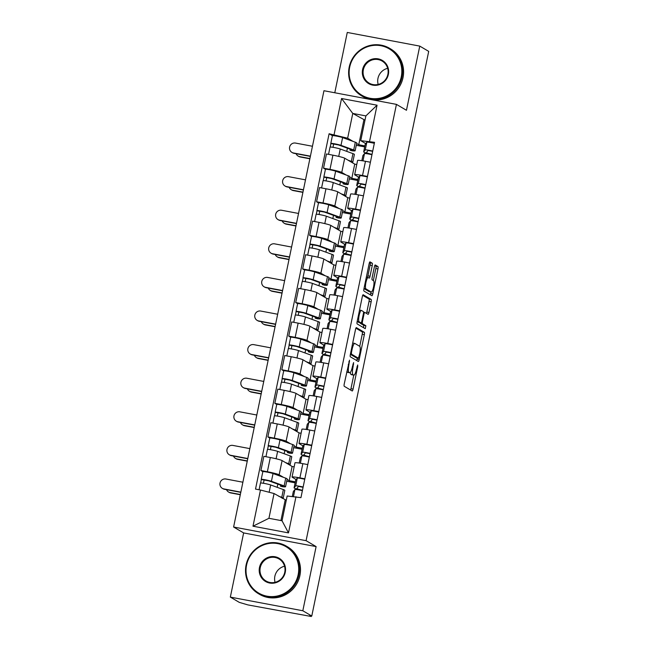 <?xml version="1.0" encoding="UTF-8"?>
<svg xmlns="http://www.w3.org/2000/svg" width="649" height="649" viewBox="0 0 649 649"><rect width="100%" height="100%" fill="white"/><g stroke="black" fill="none" stroke-linecap="round" stroke-linejoin="round"><path stroke-width="0.97" d="M349.511 360.154L344.238 383.908A2.166 0.487 100.7 0 0 344.246 386.285L352.188 390.966A2.166 0.487 100.7 0 0 352.229 390.974A2.166 0.487 100.7 0 0 353.072 389.108L357.721 366.653L357.688 364.981L356.504 369.192A6.928 1.549 100.7 0 1 353.802 375.171A6.928 1.549 100.7 0 1 353.689 375.122L353.024 374.733A6.928 1.549 100.7 0 1 353.015 367.139L353.616 362.572L352.399 366.774A6.928 1.549 100.7 0 1 349.697 372.753A6.928 1.549 100.7 0 1 349.584 372.704L348.919 372.315A6.928 1.549 100.7 0 1 348.911 364.722L349.511 360.154M372.242 265.571A2.166 0.487 100.7 0 0 372.234 263.202L370.003 261.888A2.166 0.487 100.7 0 0 369.971 261.872A2.166 0.487 100.7 0 0 369.127 263.737L363.959 288.683A2.166 0.487 100.7 0 0 363.967 291.06L371.909 295.733A2.166 0.487 100.7 0 0 371.95 295.749A2.166 0.487 100.7 0 0 372.786 293.883L377.953 268.937A2.166 0.487 100.7 0 0 377.953 266.561L375.26 264.979A2.166 0.487 100.7 0 0 375.219 264.962A2.166 0.487 100.7 0 0 374.384 266.836L372.169 277.504A2.166 0.487 100.7 0 0 372.169 279.881L373.508 280.668A5.792 1.29 100.7 0 1 373.564 286.793A5.792 1.29 100.7 0 1 371.26 292.018A5.792 1.29 100.7 0 1 371.163 291.977L365.939 288.894A5.792 1.29 100.7 0 1 365.882 282.777A5.792 1.29 100.7 0 1 368.178 277.553A5.792 1.29 100.7 0 1 368.275 277.585L369.151 278.105A2.166 0.487 100.7 0 0 369.184 278.113A2.166 0.487 100.7 0 0 370.027 276.247L372.242 265.571L370.125 265.173A2.166 0.487 100.7 0 0 370.125 262.804L369.516 262.439M316.112 546.588L243.635 532.926L230.338 597.104L302.823 610.758L316.112 546.588L306.085 540.682L396.434 104.375L406.461 110.281L419.757 46.103L428.705 51.376L311.771 616.031L309.654 615.633L311.049 616.453L311.163 615.917M302.823 610.758L311.771 616.031M356.39 327.623A2.166 0.487 100.7 0 0 356.358 327.615A2.166 0.487 100.7 0 0 355.514 329.481L350.346 354.427A2.166 0.487 100.7 0 0 350.355 356.796L358.297 361.477A2.166 0.487 100.7 0 0 358.329 361.493A2.166 0.487 100.7 0 0 359.173 359.619L364.34 334.681A2.166 0.487 100.7 0 0 364.34 332.304L356.317 327.615M357.153 321.555L362.32 296.609A2.166 0.487 100.7 0 1 363.164 294.743A2.166 0.487 100.7 0 1 363.197 294.76L371.147 299.432A2.166 0.487 100.7 0 1 371.147 301.809L368.94 312.485A2.166 0.487 100.7 0 1 368.097 314.351A2.166 0.487 100.7 0 1 368.056 314.335L364.835 312.437A2.166 0.487 100.7 0 0 364.803 312.429A2.166 0.487 100.7 0 0 363.959 314.294L362.491 321.377A2.166 0.487 100.7 0 0 362.491 323.746L365.849 325.725L365.265 328.694L357.161 323.924A2.166 0.487 100.7 0 1 357.153 321.555M230.338 597.104L239.286 602.369L247.918 604.917L311.049 616.453M243.635 532.926L233.608 527.02L323.956 90.722L396.434 104.375M419.757 46.103L347.272 32.45L334.787 92.758M296.131 479.538L292.253 477.258A10.149 0.795 11.7 0 1 292.042 477.031A10.149 0.795 11.7 0 1 299.903 477.875L304.843 478.8M287.077 479.457L289.178 480.69L295.327 481.85M294.143 466.858L292.123 466.477L282.096 460.579A10.149 0.795 -168.3 0 0 270.308 457.529L267.364 471.742A10.149 0.795 11.7 0 1 279.151 474.792L283.499 477.348M267.364 471.742L260.922 470.525L262.829 471.653M295.125 482.84L286.704 481.25M307.788 464.587L302.848 463.662A10.149 0.795 -168.3 0 0 294.979 462.818L292.042 477.031M270.308 457.529L263.859 456.312L260.922 470.525M303.083 445.944L299.213 443.665A10.149 0.795 11.7 0 1 298.994 443.437A10.149 0.795 11.7 0 1 306.863 444.273L311.804 445.206M294.029 445.855L296.139 447.096L302.288 448.256M269.789 438.059L267.875 436.931L274.324 438.148A10.149 0.795 11.7 0 1 286.112 441.198L290.452 443.754M302.085 449.246L293.656 447.656M314.749 430.993L309.808 430.06A10.149 0.795 -168.3 0 0 301.939 429.224L298.994 443.437M301.104 433.264L299.084 432.883L289.056 426.977A10.149 0.795 -168.3 0 0 277.269 423.935L270.82 422.718L267.875 436.931M310.044 412.35L306.166 410.071A10.149 0.795 11.7 0 1 305.955 409.844A10.149 0.795 11.7 0 1 313.824 410.679L318.764 411.612M300.99 412.261L303.091 413.502L309.248 414.662M294.565 417.956L294.354 418.978L296.52 419.57A13.24 1.038 -168.3 0 0 299.481 419.522L301.087 411.766A13.24 1.038 -168.3 0 0 299.651 410.971L286.947 406.347A5.516 0.43 -168.3 0 0 280.92 404.879A5.516 0.43 -168.3 0 0 276.75 404.449L274.835 403.337L281.277 404.546A10.149 0.795 11.7 0 1 293.064 407.596L297.412 410.16M309.038 415.652L300.617 414.062M321.701 397.399L316.761 396.466A10.149 0.795 -168.3 0 0 308.9 395.63L305.955 409.844M308.056 399.67L306.036 399.289L296.009 393.383A10.149 0.795 -168.3 0 0 284.221 390.333L277.78 389.124L274.835 403.337M316.996 378.756L313.126 376.477A10.149 0.795 11.7 0 1 312.907 376.25A10.149 0.795 11.7 0 1 320.776 377.085L325.717 378.018M307.942 378.667L310.052 379.908L316.201 381.068M301.517 384.362L301.306 385.384L303.472 385.968A13.24 1.038 -168.3 0 0 306.442 385.928L308.048 378.172A13.24 1.038 -168.3 0 0 306.612 377.377L293.908 372.753A5.516 0.43 -168.3 0 0 287.872 371.285A5.516 0.43 -168.3 0 0 283.702 370.847L281.788 369.743L288.237 370.952A10.149 0.795 11.7 0 1 300.025 374.002L304.365 376.558M315.998 382.058L307.569 380.468M328.662 363.805L323.721 362.872A10.149 0.795 -168.3 0 0 315.852 362.037L312.907 376.25M315.016 366.077L312.996 365.695L302.969 359.789A10.149 0.795 -168.3 0 0 291.182 356.739L284.733 355.53L281.788 369.743M323.956 345.154L320.087 342.875A10.149 0.795 11.7 0 1 319.868 342.656A10.149 0.795 11.7 0 1 327.737 343.491L332.677 344.424M314.903 345.073L317.012 346.315L323.161 347.475M290.663 337.269L288.748 336.15L295.19 337.358A10.149 0.795 11.7 0 1 306.985 340.409L311.325 342.964M322.959 348.456L314.53 346.874M335.622 330.211L330.682 329.278A10.149 0.795 -168.3 0 0 322.813 328.443L319.868 342.656M321.977 332.483L319.949 332.101L309.922 326.196A10.149 0.795 -168.3 0 0 298.134 323.145L291.693 321.936L288.748 336.15M330.909 311.561L327.039 309.281A10.149 0.795 11.7 0 1 326.82 309.054A10.149 0.795 11.7 0 1 334.689 309.898L339.63 310.83M321.863 311.479L323.965 312.721L330.114 313.881M297.615 303.675L295.709 302.548L302.15 303.764A10.149 0.795 11.7 0 1 313.938 306.815L318.286 309.37M329.911 314.862L321.49 313.28M342.575 296.617L337.634 295.684A10.149 0.795 -168.3 0 0 329.765 294.841L326.82 309.054M328.929 298.889L326.909 298.508L316.882 292.602A10.149 0.795 -168.3 0 0 305.095 289.551L298.645 288.334L295.709 302.548M337.869 277.967L334 275.687A10.149 0.795 11.7 0 1 333.781 275.46A10.149 0.795 11.7 0 1 341.65 276.304L346.59 277.237M328.816 277.886L330.925 279.127L337.074 280.279M322.391 283.581L322.18 284.595L324.346 285.187A13.24 1.038 -168.3 0 0 327.315 285.146L328.921 277.391A13.24 1.038 -168.3 0 0 327.477 276.596L314.781 271.972A5.516 0.43 -168.3 0 0 308.746 270.503A5.516 0.43 -168.3 0 0 304.576 270.065L302.661 268.954L309.111 270.171A10.149 0.795 11.7 0 1 320.898 273.221L325.238 275.776M336.872 281.268L328.443 279.687M349.535 263.023L344.595 262.091A10.149 0.795 -168.3 0 0 336.726 261.247L333.781 275.46M335.89 265.295L333.87 264.914L323.843 259.008A10.149 0.795 -168.3 0 0 312.047 255.957L305.606 254.741L302.661 268.954M344.83 244.373L340.952 242.093A10.149 0.795 11.7 0 1 340.741 241.866A10.149 0.795 11.7 0 1 348.61 242.71L353.543 243.635M335.776 244.292L337.878 245.525L344.035 246.685M329.351 249.979L329.14 251.001L331.306 251.593A13.24 1.038 -168.3 0 0 334.267 251.544L335.874 243.797A13.24 1.038 -168.3 0 0 334.438 242.994L321.734 238.378A5.516 0.43 -168.3 0 0 315.706 236.909A5.516 0.43 -168.3 0 0 311.536 236.471L309.622 235.36L316.063 236.577A10.149 0.795 11.7 0 1 327.85 239.627L332.199 242.182M343.824 247.675L335.403 246.085M356.488 229.422L351.547 228.497A10.149 0.795 -168.3 0 0 343.678 227.653L340.741 241.866M342.842 231.693L340.822 231.312L330.795 225.414A10.149 0.795 -168.3 0 0 319.008 222.364L312.567 221.147L309.622 235.36M351.782 210.779L347.913 208.499A10.149 0.795 11.7 0 1 347.694 208.272A10.149 0.795 11.7 0 1 355.563 209.116L360.503 210.041M342.729 210.69L344.838 211.931L350.987 213.091M336.304 216.385L336.093 217.407L338.259 217.999A13.24 1.038 -168.3 0 0 341.228 217.95L342.834 210.203A13.24 1.038 -168.3 0 0 341.398 209.4L328.694 204.784A5.516 0.43 -168.3 0 0 322.658 203.315A5.516 0.43 -168.3 0 0 318.489 202.877L316.574 201.766L323.024 202.983A10.149 0.795 11.7 0 1 334.811 206.033L339.151 208.589M350.784 214.081L342.356 212.491M363.448 195.828L358.508 194.903A10.149 0.795 -168.3 0 0 350.638 194.059L347.694 208.272M349.803 198.099L347.783 197.718L337.756 191.82A10.149 0.795 -168.3 0 0 325.968 188.77L319.519 187.553L316.574 201.766M358.743 177.185L354.865 174.905A10.149 0.795 11.7 0 1 354.654 174.678A10.149 0.795 11.7 0 1 362.523 175.514L367.464 176.447M349.689 177.096L351.799 178.337L357.948 179.497M325.449 169.3L323.535 168.172L329.976 169.389A10.149 0.795 11.7 0 1 341.772 172.431L346.112 174.995M357.745 180.487L349.316 178.897M370.401 162.234L365.468 161.301A10.149 0.795 -168.3 0 0 357.599 160.465L354.654 174.678M356.755 164.505L354.735 164.124L344.708 158.218A10.149 0.795 -168.3 0 0 332.921 155.176L326.479 153.959L323.535 168.172M354.735 164.124L351.799 178.337M347.783 197.718L344.838 211.931M340.822 231.312L337.878 245.525M333.87 264.914L330.925 279.127M326.909 298.508L323.965 312.721M319.949 332.101L317.012 346.315M312.996 365.695L310.052 379.908M306.036 399.289L303.091 413.502M299.084 432.883L296.139 447.096M292.123 466.477L289.178 480.69M286.274 500.282L274.056 493.532L268.929 518.3L282.031 520.766L287.158 496.006L300.941 497.645L374.53 142.318L360.747 140.671L365.874 115.911L352.772 113.437L347.645 138.205L353.064 141.401M285.171 500.079L280.928 520.563M295.976 496.712L288.489 532.894L252.988 526.201L260.476 490.019L274.056 493.532M347.645 138.205L329.1 133.759L255.511 489.086L260.476 490.019M334.065 134.692L341.552 98.51L377.053 105.203L369.565 141.377M306.085 540.682L233.608 527.02M364.989 120.187L352.772 113.437L341.552 98.51M365.695 143.591L360.747 140.671M356.642 143.502L358.751 144.743L364.9 145.903M363.878 119.976L358.751 144.743M350.225 149.197L350.014 150.219L352.18 150.811A13.24 1.038 -168.3 0 0 355.141 150.763L356.747 143.007A13.24 1.038 -168.3 0 0 355.311 142.212L342.607 137.588A5.516 0.43 -168.3 0 0 336.58 136.12A5.516 0.43 -168.3 0 0 332.41 135.69L329.1 133.759M277.18 487.326L277.845 484.13M364.697 146.893L356.277 145.303M284.14 453.724L284.797 450.528M291.093 420.13L291.758 416.934M298.053 386.536L298.71 383.34M305.006 352.942L305.671 349.746M311.966 319.349L312.631 316.152M318.927 285.755L319.584 282.558M325.879 252.161L326.544 248.965M332.84 218.559L333.497 215.363M339.792 184.965L340.457 181.769M346.753 151.371L347.418 148.175M288.489 532.894L282.031 520.766M252.988 526.201L268.929 518.3M365.874 115.911L377.053 105.203M346.736 371.869A6.928 1.549 100.7 0 0 346.809 371.918L348.919 372.315M347.71 372.356A6.928 1.549 100.7 0 1 347.588 372.356A6.928 1.549 100.7 0 1 347.466 372.307L346.809 371.918M350.338 372.396A6.928 1.549 100.7 0 0 350.914 374.335L353.024 374.733M351.815 374.773A6.928 1.549 100.7 0 1 351.693 374.773A6.928 1.549 100.7 0 1 351.571 374.724L350.914 374.335M350.574 390.008A2.166 0.487 100.7 0 0 350.955 388.71L353.762 375.163M359.733 346.323L362.231 334.284A2.166 0.487 100.7 0 0 362.223 331.907L355.895 328.183M356.674 360.519A2.166 0.487 100.7 0 0 357.064 359.222L357.307 358.029M351.45 352.464L351.45 354.127L358.451 358.24L359.676 353.867A6.928 1.549 100.7 0 0 359.66 346.274L354.898 343.467A6.928 1.549 100.7 0 0 354.776 343.418A6.928 1.549 100.7 0 0 352.083 349.397L351.45 352.464L350.776 352.334M356.366 357.842L350.371 354.33M352.78 343.07A6.928 1.549 100.7 0 0 352.707 343.029L354.776 343.418M362.702 295.311L369.03 299.035L371.147 299.432M366.442 313.386A2.166 0.487 100.7 0 0 366.823 312.088L369.038 301.412A2.166 0.487 100.7 0 0 369.03 299.035M360.203 322.723A2.166 0.487 100.7 0 0 360.382 323.348L363.732 325.327L365.849 325.725M363.545 327.688L363.732 325.327M361.493 310.473A5.792 1.29 100.7 0 0 361.396 310.433A5.792 1.29 100.7 0 0 359.092 315.657A5.792 1.29 100.7 0 0 359.148 321.782L360.99 322.861A2.166 0.487 100.7 0 0 361.031 322.877A2.166 0.487 100.7 0 0 361.874 321.012L363.343 313.929A2.166 0.487 100.7 0 0 363.335 311.552L361.493 310.473M358.954 322.48A2.166 0.487 100.7 0 1 358.913 322.48A2.166 0.487 100.7 0 0 358.913 322.48L357.177 321.466M367.407 277.407A2.166 0.487 100.7 0 0 367.918 275.849L370.125 265.173M369.257 291.62A5.792 1.29 100.7 0 1 369.151 291.62A5.792 1.29 100.7 0 1 369.054 291.579L363.984 288.594M373.345 280.571L375.844 268.54A2.166 0.487 100.7 0 0 375.836 266.163L374.765 265.538M370.295 294.784A2.166 0.487 100.7 0 0 370.676 293.486L370.993 291.961M240.787 492.348L224.473 489.273A5.07 4.932 120.5 0 1 222.923 488.689L222.339 488.348A5.07 4.932 -59.5 0 0 223.889 488.924L240.836 492.12M242.88 482.215L225.941 479.019A5.07 4.932 -59.5 0 0 222.339 488.348M280.652 485.144L280.441 486.166A10.368 0.811 -168.3 0 0 282.761 486.133A10.368 0.811 -168.3 0 0 281.634 485.509L268.937 480.885L261.344 479.514A5.516 0.43 -168.3 0 1 261.231 479.392L262.837 471.636A5.516 0.43 -168.3 0 1 267.007 472.074A5.516 0.43 -168.3 0 1 273.034 473.543L285.738 478.159A13.24 1.038 -168.3 0 1 287.174 478.962L285.568 486.709A13.24 1.038 -168.3 0 0 284.132 485.914L271.428 481.29A5.516 0.43 -168.3 0 0 265.4 479.822A5.516 0.43 -168.3 0 0 261.231 479.392M280.441 486.166L282.607 486.758A13.24 1.038 -168.3 0 0 285.568 486.709M263.421 483.27L264.111 479.936M282.169 498.31A13.24 1.038 -168.3 0 0 283.207 498.124L284.814 490.376A13.24 1.038 -168.3 0 0 283.37 489.573L270.674 484.957A5.516 0.43 -168.3 0 0 264.638 483.489A5.516 0.43 -168.3 0 0 260.468 483.051L259.081 489.76M283.207 498.124A13.24 1.038 -168.3 0 0 281.771 497.329L278.453 496.12M260.63 482.986L261.344 479.514M240.292 494.733L230.679 492.924A5.07 4.932 120.5 0 1 229.129 492.34L228.545 491.999A5.07 4.932 -59.5 0 0 230.095 492.583L240.341 494.514M226.525 489.654A5.07 4.932 -59.5 0 0 228.545 491.999M293.34 491.536A13.24 1.038 11.7 0 1 293.332 491.496A13.24 1.038 11.7 0 1 293.356 491.455L294.922 489.524A5.516 0.43 11.7 0 1 302.385 490.676M295.701 480.122A13.24 1.038 11.7 0 1 295.701 480.082L294.094 487.837A13.24 1.038 11.7 0 0 301.282 490.279L302.458 490.328A10.368 0.811 11.7 0 1 296.901 488.413A10.368 0.811 11.7 0 1 296.918 488.389L298.483 486.45L303.091 487.277M294.094 487.837A13.24 1.038 11.7 0 1 294.111 487.797L295.684 485.866A5.516 0.43 11.7 0 1 303.148 487.018M295.701 480.082A13.24 1.038 11.7 0 1 295.717 480.041L297.283 478.11A5.516 0.43 11.7 0 1 304.754 479.262M247.74 458.746L231.433 455.679A5.07 4.932 120.5 0 1 229.884 455.095L229.3 454.754A5.07 4.932 -59.5 0 0 230.849 455.33L247.788 458.527M249.841 448.621L232.902 445.425A5.07 4.932 -59.5 0 0 229.3 454.754M287.604 451.55L287.393 452.572A10.368 0.811 -168.3 0 0 289.722 452.531A10.368 0.811 -168.3 0 0 288.594 451.907L275.89 447.291L268.305 445.92A5.516 0.43 -168.3 0 1 268.183 445.79L269.789 438.043A5.516 0.43 -168.3 0 1 273.959 438.481A5.516 0.43 -168.3 0 1 279.995 439.949L292.691 444.565A13.24 1.038 -168.3 0 1 294.135 445.368L292.529 453.116A13.24 1.038 -168.3 0 0 291.085 452.321L278.389 447.696A5.516 0.43 -168.3 0 0 272.353 446.228A5.516 0.43 -168.3 0 0 268.183 445.79M287.393 452.572L289.559 453.164A13.24 1.038 -168.3 0 0 292.529 453.116M270.382 449.676L271.071 446.342M289.121 464.716A13.24 1.038 -168.3 0 0 290.168 464.53L291.766 456.774A13.24 1.038 -168.3 0 0 290.33 455.979L277.626 451.355A5.516 0.43 -168.3 0 0 271.598 449.887A5.516 0.43 -168.3 0 0 267.429 449.457L265.928 456.701M290.168 464.53A13.24 1.038 -168.3 0 0 288.724 463.735L285.406 462.526M267.583 449.392L268.305 445.92M254.7 425.152L238.394 422.077A5.07 4.932 120.5 0 1 236.844 421.501L236.26 421.152A5.07 4.932 -59.5 0 0 237.802 421.736L254.749 424.925M256.801 415.019L239.854 411.831A5.07 4.932 -59.5 0 0 236.26 421.152M294.354 418.978A10.368 0.811 -168.3 0 0 296.674 418.938A10.368 0.811 -168.3 0 0 295.546 418.313L282.85 413.697L275.257 412.318A5.516 0.43 -168.3 0 1 275.144 412.196L276.75 404.449M299.481 419.522A13.24 1.038 -168.3 0 0 298.045 418.727L285.341 414.103A5.516 0.43 -168.3 0 0 279.313 412.634A5.516 0.43 -168.3 0 0 275.144 412.196M277.334 416.082L278.023 412.748M296.082 431.123A13.24 1.038 -168.3 0 0 297.12 430.936L298.727 423.18A13.24 1.038 -168.3 0 0 297.291 422.385L284.587 417.761A5.516 0.43 -168.3 0 0 278.559 416.293A5.516 0.43 -168.3 0 0 274.389 415.863L272.888 423.107M297.12 430.936A13.24 1.038 -168.3 0 0 295.684 430.141L292.366 428.932M274.543 415.79L275.257 412.318M247.245 461.139L237.639 459.33A5.07 4.932 120.5 0 1 236.09 458.746L235.506 458.405A5.07 4.932 -59.5 0 0 237.055 458.989L247.293 460.912M233.486 456.06A5.07 4.932 -59.5 0 0 235.506 458.405M300.292 457.943A13.24 1.038 11.7 0 1 300.292 457.902A13.24 1.038 11.7 0 1 300.309 457.861L301.882 455.931A5.516 0.43 11.7 0 1 309.346 457.083M302.661 446.528A13.24 1.038 11.7 0 1 302.653 446.488A13.24 1.038 11.7 0 1 302.677 446.447L301.071 454.203A13.24 1.038 11.7 0 1 301.071 454.203A13.24 1.038 11.7 0 0 308.243 456.685L309.419 456.734A10.368 0.811 11.7 0 1 303.862 454.819A10.368 0.811 11.7 0 1 303.87 454.787L305.444 452.856L310.052 453.683M302.653 446.488L301.047 454.235L302.637 452.264A5.516 0.43 11.7 0 1 310.1 453.424M302.677 446.447L304.243 444.516A5.516 0.43 11.7 0 1 311.707 445.668M254.205 427.545L244.592 425.736A5.07 4.932 120.5 0 1 243.051 425.152L242.458 424.811A5.07 4.932 -59.5 0 0 244.008 425.387L254.254 427.318M240.438 422.467A5.07 4.932 -59.5 0 0 242.458 424.811M307.253 424.349A13.24 1.038 11.7 0 1 307.245 424.308A13.24 1.038 11.7 0 1 307.269 424.268L308.835 422.337A5.516 0.43 11.7 0 1 316.298 423.489M316.379 423.124A10.368 0.811 11.7 0 1 310.814 421.225A10.368 0.811 11.7 0 1 310.83 421.193L312.396 419.262L317.004 420.09M316.371 423.14L315.203 423.091A13.24 1.038 11.7 0 1 308.007 420.641A13.24 1.038 11.7 0 1 308.024 420.609L309.597 418.67A5.516 0.43 11.7 0 1 317.061 419.83M309.614 412.934A13.24 1.038 11.7 0 1 309.614 412.894A13.24 1.038 11.7 0 1 309.63 412.853L311.204 410.922A5.516 0.43 11.7 0 1 318.667 412.074M298.151 574.746A26.909 26.147 -59.5 0 0 277.813 543.619A26.909 26.147 -59.5 0 0 246.588 565.036A26.909 26.147 -59.5 0 0 266.926 596.163A26.909 26.147 -59.5 0 0 298.151 574.746M246.093 564.995A27.574 26.796 120.5 0 1 286.493 546.207A27.574 26.796 120.5 0 1 298.921 574.949A27.574 26.796 120.5 0 1 258.513 593.73A27.574 26.796 120.5 0 1 246.093 564.995M285.26 572.321A13.459 13.077 120.5 0 1 269.651 583.029A13.459 13.077 120.5 0 1 259.478 567.461A13.459 13.077 120.5 0 1 275.087 556.753A13.459 13.077 120.5 0 1 285.26 572.321M260.249 567.664A12.793 12.428 -59.5 0 0 266.009 580.993A12.793 12.428 -59.5 0 0 284.757 572.28A12.793 12.428 -59.5 0 0 278.997 558.943A12.793 12.428 -59.5 0 0 260.249 567.664M275.062 582.331A12.793 12.428 120.5 0 1 284.554 566.212M286.493 546.207L287.483 546.791A27.574 26.796 120.5 0 1 299.911 575.533A27.574 26.796 120.5 0 1 259.503 594.314L258.513 593.73M401.26 76.858A26.909 26.147 -59.5 0 0 380.922 45.722A26.909 26.147 -59.5 0 0 349.697 67.139A26.909 26.147 -59.5 0 0 370.035 98.267A26.909 26.147 -59.5 0 0 401.26 76.858M349.203 67.098A27.574 26.796 120.5 0 1 389.603 48.318A27.574 26.796 120.5 0 1 402.023 77.053A27.574 26.796 120.5 0 1 361.623 95.841A27.574 26.796 120.5 0 1 349.203 67.098M388.37 74.424A13.459 13.077 120.5 0 1 372.761 85.133A13.459 13.077 120.5 0 1 362.588 69.565A13.459 13.077 120.5 0 1 378.197 58.856A13.459 13.077 120.5 0 1 388.37 74.424M363.359 69.767A12.793 12.428 -59.5 0 0 369.119 83.104A12.793 12.428 -59.5 0 0 387.867 74.384A12.793 12.428 -59.5 0 0 382.107 61.047A12.793 12.428 -59.5 0 0 363.359 69.767M378.172 84.443A12.793 12.428 120.5 0 1 387.664 68.315M389.603 48.318L390.593 48.894A27.574 26.796 120.5 0 1 403.013 77.637A27.574 26.796 120.5 0 1 362.613 96.417L361.623 95.841M261.661 391.558L245.346 388.483A5.07 4.932 120.5 0 1 243.797 387.907L243.213 387.558A5.07 4.932 -59.5 0 0 244.762 388.143L261.701 391.331M263.754 381.425L246.815 378.237A5.07 4.932 -59.5 0 0 243.213 387.558M301.306 385.384A10.368 0.811 -168.3 0 0 303.635 385.344A10.368 0.811 -168.3 0 0 302.507 384.719L289.803 380.103L282.218 378.724A5.516 0.43 -168.3 0 1 282.104 378.602L283.702 370.847M306.442 385.928A13.24 1.038 -168.3 0 0 305.006 385.133L292.301 380.509A5.516 0.43 -168.3 0 0 286.274 379.04A5.516 0.43 -168.3 0 0 282.104 378.602M284.294 382.488L284.984 379.154M303.042 397.521A13.24 1.038 -168.3 0 0 304.081 397.342L305.687 389.587A13.24 1.038 -168.3 0 0 304.243 388.792L291.547 384.167A5.516 0.43 -168.3 0 0 285.511 382.699A5.516 0.43 -168.3 0 0 281.341 382.261L279.841 389.514M304.081 397.342A13.24 1.038 -168.3 0 0 302.637 396.547L299.327 395.338M281.496 382.196L282.218 378.724M268.613 357.964L252.307 354.889A5.07 4.932 120.5 0 1 250.757 354.313L250.173 353.965A5.07 4.932 -59.5 0 0 251.723 354.549L268.662 357.737M270.714 347.832L253.775 344.643A5.07 4.932 -59.5 0 0 250.173 353.965M308.478 350.768L308.267 351.782A10.368 0.811 -168.3 0 0 310.587 351.75A10.368 0.811 -168.3 0 0 309.468 351.125L296.763 346.501L289.178 345.13A5.516 0.43 -168.3 0 1 289.056 345.008L290.663 337.253A5.516 0.43 -168.3 0 1 294.833 337.691A5.516 0.43 -168.3 0 1 300.868 339.159L313.564 343.783A13.24 1.038 -168.3 0 1 315.008 344.578L313.402 352.334A13.24 1.038 -168.3 0 0 311.958 351.531L299.262 346.915A5.516 0.43 -168.3 0 0 293.226 345.446A5.516 0.43 -168.3 0 0 289.056 345.008M308.267 351.782L310.433 352.375A13.24 1.038 -168.3 0 0 313.402 352.334M291.247 348.894L291.945 345.56M309.995 363.927A13.24 1.038 -168.3 0 0 311.033 363.748L312.64 355.993A13.24 1.038 -168.3 0 0 311.204 355.198L298.499 350.574A5.516 0.43 -168.3 0 0 292.472 349.105A5.516 0.43 -168.3 0 0 288.302 348.667L286.801 355.92M311.033 363.748A13.24 1.038 -168.3 0 0 309.597 362.945L306.279 361.744M288.456 348.602L289.178 345.13M275.574 324.37L259.259 321.296A5.07 4.932 120.5 0 1 257.71 320.711L257.126 320.371A5.07 4.932 -59.5 0 0 258.675 320.955L275.622 324.143M277.667 314.238L260.728 311.049A5.07 4.932 -59.5 0 0 257.126 320.371M315.438 317.174L315.227 318.188A10.368 0.811 -168.3 0 0 317.548 318.156A10.368 0.811 -168.3 0 0 316.42 317.531L303.716 312.907L296.131 311.536A5.516 0.43 -168.3 0 1 296.017 311.415L297.623 303.659A5.516 0.43 -168.3 0 1 301.793 304.097A5.516 0.43 -168.3 0 1 307.821 305.565L320.525 310.19A13.24 1.038 -168.3 0 1 321.961 310.985L320.355 318.74A13.24 1.038 -168.3 0 0 318.919 317.937L306.214 313.321A5.516 0.43 -168.3 0 0 300.187 311.853A5.516 0.43 -168.3 0 0 296.017 311.415M315.227 318.188L317.393 318.781A13.24 1.038 -168.3 0 0 320.355 318.74M298.207 315.3L298.897 311.966M316.955 330.333A13.24 1.038 -168.3 0 0 317.994 330.154L319.6 322.399A13.24 1.038 -168.3 0 0 318.156 321.604L305.46 316.98A5.516 0.43 -168.3 0 0 299.424 315.511A5.516 0.43 -168.3 0 0 295.254 315.073L293.754 322.318M317.994 330.154A13.24 1.038 -168.3 0 0 316.55 329.351L313.24 328.151M295.417 315.008L296.131 311.536M261.166 393.951L251.552 392.142A5.07 4.932 120.5 0 1 250.003 391.558L249.419 391.217A5.07 4.932 -59.5 0 0 250.968 391.793L261.206 393.724M247.399 388.873A5.07 4.932 -59.5 0 0 249.419 391.217M314.205 390.755A13.24 1.038 11.7 0 1 314.205 390.706A13.24 1.038 11.7 0 1 314.221 390.674L315.795 388.735A5.516 0.43 11.7 0 1 323.259 389.895M316.574 379.341A13.24 1.038 11.7 0 1 316.566 379.3L314.968 387.047A13.24 1.038 11.7 0 0 322.155 389.489L323.332 389.538A10.368 0.811 11.7 0 1 317.775 387.631A10.368 0.811 11.7 0 1 317.791 387.599L319.357 385.668L323.965 386.496M314.968 387.047A13.24 1.038 11.7 0 1 314.984 387.007L316.55 385.076A5.516 0.43 11.7 0 1 324.013 386.228M316.566 379.3A13.24 1.038 11.7 0 1 316.59 379.259L318.156 377.329A5.516 0.43 11.7 0 1 325.62 378.481M268.118 360.357L258.513 358.548A5.07 4.932 120.5 0 1 256.963 357.964L256.379 357.623A5.07 4.932 -59.5 0 0 257.929 358.199L268.167 360.13M254.359 355.279A5.07 4.932 -59.5 0 0 256.379 357.623M321.166 357.161A13.24 1.038 11.7 0 1 321.166 357.112A13.24 1.038 11.7 0 1 321.182 357.08L322.748 355.141A5.516 0.43 11.7 0 1 330.219 356.301M323.526 345.747A13.24 1.038 11.7 0 1 323.526 345.698L321.92 353.454A13.24 1.038 11.7 0 0 329.116 355.895L330.292 355.944A10.368 0.811 11.7 0 1 324.727 354.038A10.368 0.811 11.7 0 1 324.743 354.005L326.317 352.074L330.917 352.902M321.92 353.454A13.24 1.038 11.7 0 1 321.936 353.413L323.51 351.482A5.516 0.43 11.7 0 1 330.974 352.634M323.526 345.698A13.24 1.038 11.7 0 1 323.543 345.666L325.117 343.727A5.516 0.43 11.7 0 1 332.58 344.887M275.079 326.763L265.465 324.946A5.07 4.932 120.5 0 1 263.916 324.37L263.332 324.021A5.07 4.932 -59.5 0 0 264.881 324.605L275.119 326.536M261.312 321.685A5.07 4.932 -59.5 0 0 263.332 324.021M328.126 323.567A13.24 1.038 11.7 0 1 328.118 323.518A13.24 1.038 11.7 0 1 328.143 323.478L329.708 321.547A5.516 0.43 11.7 0 1 337.172 322.699M330.487 312.153A13.24 1.038 11.7 0 1 330.487 312.104L328.881 319.86A13.24 1.038 11.7 0 0 336.068 322.302L337.245 322.35A10.368 0.811 11.7 0 1 331.688 320.444A10.368 0.811 11.7 0 1 331.704 320.411L333.27 318.481L337.878 319.308M328.881 319.86A13.24 1.038 11.7 0 1 328.897 319.819L330.463 317.888A5.516 0.43 11.7 0 1 337.934 319.04M328.897 319.819L330.503 312.072A13.24 1.038 11.7 0 1 330.503 312.072L332.069 310.133A5.516 0.43 11.7 0 1 339.532 311.293M282.526 290.776L266.22 287.702A5.07 4.932 120.5 0 1 264.67 287.118L264.086 286.777A5.07 4.932 -59.5 0 0 265.636 287.353L282.575 290.549M284.627 280.644L267.688 277.447A5.07 4.932 -59.5 0 0 264.086 286.777M322.18 284.595A10.368 0.811 -168.3 0 0 324.508 284.562A10.368 0.811 -168.3 0 0 323.38 283.938L310.676 279.313L303.091 277.942A5.516 0.43 -168.3 0 1 302.969 277.821L304.576 270.065M327.315 285.146A13.24 1.038 -168.3 0 0 325.871 284.343L313.175 279.727A5.516 0.43 -168.3 0 0 307.139 278.259A5.516 0.43 -168.3 0 0 302.969 277.821M305.168 281.698L305.857 278.372M323.908 296.739A13.24 1.038 -168.3 0 0 324.946 296.552L326.552 288.805A13.24 1.038 -168.3 0 0 325.117 288.01L312.412 283.386A5.516 0.43 -168.3 0 0 306.385 281.917A5.516 0.43 -168.3 0 0 302.215 281.479L300.714 288.724M324.946 296.552A13.24 1.038 -168.3 0 0 323.51 295.757L320.192 294.549M302.369 281.415L303.091 277.942M282.031 293.161L272.426 291.352A5.07 4.932 120.5 0 1 270.876 290.776L270.292 290.428A5.07 4.932 -59.5 0 0 271.842 291.012L282.08 292.942M268.272 288.091A5.07 4.932 -59.5 0 0 270.292 290.428M335.079 289.965A13.24 1.038 11.7 0 1 335.079 289.925A13.24 1.038 11.7 0 1 335.095 289.884L336.669 287.953A5.516 0.43 11.7 0 1 344.132 289.105M344.205 288.74A10.368 0.811 11.7 0 1 338.64 286.842A10.368 0.811 11.7 0 1 338.656 286.817L340.23 284.879L344.83 285.706M344.205 288.756L343.029 288.708A13.24 1.038 11.7 0 1 335.833 286.266A13.24 1.038 11.7 0 1 335.858 286.225L337.423 284.294A5.516 0.43 11.7 0 1 344.887 285.446M337.439 278.551A13.24 1.038 11.7 0 1 337.439 278.51A13.24 1.038 11.7 0 1 337.464 278.47L339.029 276.539A5.516 0.43 11.7 0 1 346.493 277.691M289.486 257.182L273.172 254.108A5.07 4.932 120.5 0 1 271.631 253.524L271.047 253.183A5.07 4.932 -59.5 0 0 272.588 253.759L289.535 256.955M291.588 247.05L274.641 243.854A5.07 4.932 -59.5 0 0 271.047 253.183M329.14 251.001A10.368 0.811 -168.3 0 0 331.461 250.968A10.368 0.811 -168.3 0 0 330.333 250.344L317.637 245.72L310.044 244.349A5.516 0.43 -168.3 0 1 309.93 244.227L311.536 236.471M334.267 251.544A13.24 1.038 -168.3 0 0 332.832 250.749L320.127 246.125A5.516 0.43 -168.3 0 0 314.1 244.657A5.516 0.43 -168.3 0 0 309.93 244.227M312.12 248.105L312.81 244.77M330.868 263.145A13.24 1.038 -168.3 0 0 331.907 262.959L333.513 255.211A13.24 1.038 -168.3 0 0 332.077 254.408L319.373 249.792A5.516 0.43 -168.3 0 0 313.337 248.324A5.516 0.43 -168.3 0 0 309.167 247.886L307.667 255.13M331.907 262.959A13.24 1.038 -168.3 0 0 330.471 262.164L327.153 260.955M309.33 247.821L310.044 244.349M288.992 259.568L279.378 257.758A5.07 4.932 120.5 0 1 277.829 257.182L277.245 256.834A5.07 4.932 -59.5 0 0 278.794 257.418L289.04 259.349M275.225 254.489A5.07 4.932 -59.5 0 0 277.245 256.834M342.039 256.371A13.24 1.038 11.7 0 1 342.031 256.331A13.24 1.038 11.7 0 1 342.055 256.29L343.621 254.359A5.516 0.43 11.7 0 1 351.085 255.511M351.166 255.146A10.368 0.811 11.7 0 1 345.601 253.248A10.368 0.811 11.7 0 1 345.617 253.224L347.183 251.285L351.79 252.112M351.158 255.162L349.989 255.114A13.24 1.038 11.7 0 1 342.794 252.672A13.24 1.038 11.7 0 1 342.81 252.631L344.384 250.701A5.516 0.43 11.7 0 1 351.847 251.853M344.4 244.957A13.24 1.038 11.7 0 1 344.4 244.916A13.24 1.038 11.7 0 1 344.416 244.876L345.99 242.945A5.516 0.43 11.7 0 1 353.454 244.097M296.447 223.581L280.133 220.514A5.07 4.932 120.5 0 1 278.583 219.93L277.999 219.589A5.07 4.932 -59.5 0 0 279.549 220.165L296.488 223.361M298.54 213.456L281.601 210.26A5.07 4.932 -59.5 0 0 277.999 219.589M336.093 217.407A10.368 0.811 -168.3 0 0 338.421 217.374A10.368 0.811 -168.3 0 0 337.293 216.75L324.589 212.126L317.004 210.755A5.516 0.43 -168.3 0 1 316.89 210.625L318.489 202.877M341.228 217.95A13.24 1.038 -168.3 0 0 339.792 217.155L327.088 212.531A5.516 0.43 -168.3 0 0 321.052 211.063A5.516 0.43 -168.3 0 0 316.89 210.625M319.081 214.511L319.77 211.176M337.829 229.551A13.24 1.038 -168.3 0 0 338.867 229.365L340.474 221.617A13.24 1.038 -168.3 0 0 339.029 220.814L326.333 216.198A5.516 0.43 -168.3 0 0 320.298 214.73A5.516 0.43 -168.3 0 0 316.128 214.292L314.627 221.536M338.867 229.365A13.24 1.038 -168.3 0 0 337.423 228.57L334.113 227.361M316.282 214.227L317.004 210.755M295.944 225.974L286.339 224.165A5.07 4.932 120.5 0 1 284.789 223.581L284.205 223.24A5.07 4.932 -59.5 0 0 285.755 223.824L295.993 225.747M282.185 220.895A5.07 4.932 -59.5 0 0 284.205 223.24M348.992 222.777A13.24 1.038 11.7 0 1 348.992 222.737A13.24 1.038 11.7 0 1 349.008 222.696L350.582 220.765A5.516 0.43 11.7 0 1 358.045 221.917M351.36 211.363A13.24 1.038 11.7 0 1 351.352 211.323L349.746 219.078A13.24 1.038 11.7 0 0 356.942 221.52L358.118 221.569A10.368 0.811 11.7 0 1 352.561 219.654A10.368 0.811 11.7 0 1 352.569 219.622L354.143 217.691L358.751 218.518M349.746 219.078A13.24 1.038 11.7 0 1 349.77 219.037L351.336 217.099A5.516 0.43 11.7 0 1 358.8 218.259M351.352 211.323A13.24 1.038 11.7 0 1 351.377 211.282L352.942 209.351A5.516 0.43 11.7 0 1 360.406 210.503M303.399 189.987L287.093 186.92A5.07 4.932 120.5 0 1 285.544 186.336L284.96 185.987A5.07 4.932 -59.5 0 0 286.509 186.571L303.448 189.768M305.501 179.854L288.554 176.666A5.07 4.932 -59.5 0 0 284.96 185.987M343.264 182.791L343.053 183.813A10.368 0.811 -168.3 0 0 345.373 183.772A10.368 0.811 -168.3 0 0 344.246 183.148L331.55 178.532L323.965 177.153A5.516 0.43 -168.3 0 1 323.843 177.031L325.449 169.284A5.516 0.43 -168.3 0 1 329.619 169.722A5.516 0.43 -168.3 0 1 335.647 171.182L348.351 175.806A13.24 1.038 -168.3 0 1 349.787 176.601L348.188 184.357A13.24 1.038 -168.3 0 0 346.744 183.562L334.048 178.937A5.516 0.43 -168.3 0 0 328.013 177.469A5.516 0.43 -168.3 0 0 323.843 177.031M343.053 183.813L345.219 184.405A13.24 1.038 -168.3 0 0 348.188 184.357M326.033 180.917L326.731 177.583M344.781 195.957A13.24 1.038 -168.3 0 0 345.82 195.771L347.426 188.015A13.24 1.038 -168.3 0 0 345.99 187.22L333.286 182.596A5.516 0.43 -168.3 0 0 327.258 181.128A5.516 0.43 -168.3 0 0 323.088 180.698L321.588 187.942M345.82 195.771A13.24 1.038 -168.3 0 0 344.384 194.976L341.066 193.767M323.243 180.625L323.965 177.153M302.905 192.38L293.299 190.571A5.07 4.932 120.5 0 1 291.75 189.987L291.166 189.646A5.07 4.932 -59.5 0 0 292.707 190.222L302.953 192.153M289.146 187.301A5.07 4.932 -59.5 0 0 291.166 189.646M355.952 189.184A13.24 1.038 11.7 0 1 355.952 189.143A13.24 1.038 11.7 0 1 355.968 189.102L357.534 187.172A5.516 0.43 11.7 0 1 364.998 188.324M358.313 177.769A13.24 1.038 11.7 0 1 358.313 177.729L356.707 185.476A13.24 1.038 11.7 0 0 363.902 187.926L365.071 187.975A10.368 0.811 11.7 0 1 359.514 186.06A10.368 0.811 11.7 0 1 359.53 186.028L361.095 184.097L365.703 184.924M356.707 185.476A13.24 1.038 11.7 0 1 356.723 185.444L358.297 183.505A5.516 0.43 11.7 0 1 365.76 184.665M358.313 177.729A13.24 1.038 11.7 0 1 358.329 177.688L359.903 175.757A5.516 0.43 11.7 0 1 367.366 176.909M310.36 156.393L294.046 153.318A5.07 4.932 120.5 0 1 292.496 152.742L291.912 152.393A5.07 4.932 -59.5 0 0 293.462 152.977L310.4 156.166M312.453 146.26L295.514 143.072A5.07 4.932 -59.5 0 0 291.912 152.393M350.014 150.219A10.368 0.811 -168.3 0 0 352.334 150.179A10.368 0.811 -168.3 0 0 351.206 149.554L338.502 144.938L330.917 143.559A5.516 0.43 -168.3 0 1 330.803 143.437L332.41 135.69M355.141 150.763A13.24 1.038 -168.3 0 0 353.705 149.968L341.001 145.344A5.516 0.43 -168.3 0 0 334.973 143.875A5.516 0.43 -168.3 0 0 330.803 143.437M332.994 147.323L333.683 143.989M351.742 162.364A13.24 1.038 -168.3 0 0 352.78 162.177L354.386 154.421A13.24 1.038 -168.3 0 0 352.942 153.626L340.246 149.002A5.516 0.43 -168.3 0 0 334.211 147.534A5.516 0.43 -168.3 0 0 330.041 147.096L328.54 154.348M352.78 162.177A13.24 1.038 -168.3 0 0 351.336 161.382L348.026 160.173M330.203 147.031L330.917 143.559M309.865 158.786L300.252 156.977A5.07 4.932 120.5 0 1 298.702 156.393L298.118 156.052A5.07 4.932 -59.5 0 0 299.668 156.628L309.906 158.559M296.098 153.708A5.07 4.932 -59.5 0 0 298.118 156.052M362.905 155.59A13.24 1.038 11.7 0 1 362.905 155.549A13.24 1.038 11.7 0 1 362.929 155.509L364.495 153.578A5.516 0.43 11.7 0 1 371.958 154.73M365.273 144.175A13.24 1.038 11.7 0 1 365.273 144.135L363.667 151.882A13.24 1.038 11.7 0 0 370.855 154.324L372.031 154.381A10.368 0.811 11.7 0 1 366.474 152.466A10.368 0.811 11.7 0 1 366.49 152.434L368.056 150.503L372.664 151.331M363.667 151.882A13.24 1.038 11.7 0 1 363.683 151.842L365.249 149.911A5.516 0.43 11.7 0 1 372.721 151.071M365.273 144.135A13.24 1.038 11.7 0 1 365.29 144.094L366.855 142.163A5.516 0.43 11.7 0 1 374.319 143.315M325.968 188.77L323.024 202.983M319.008 222.364L316.063 236.577M312.047 255.957L309.111 270.171M305.095 289.551L302.15 303.764M298.134 323.145L295.19 337.358M291.182 356.739L288.237 370.952M284.221 390.333L281.277 404.546M277.269 423.935L274.324 438.148M332.921 155.176L329.976 169.389M344.708 158.218L341.772 172.431M337.756 191.82L334.811 206.033M358.508 194.903L355.563 209.116M330.795 225.414L327.85 239.627M351.547 228.497L348.61 242.71M323.843 259.008L320.898 273.221M344.595 262.091L341.65 276.304M316.882 292.602L313.938 306.815M337.634 295.684L334.689 309.898M309.922 326.196L306.985 340.409M330.682 329.278L327.737 343.491M302.969 359.789L300.025 374.002M323.721 362.872L320.776 377.085M296.009 393.383L293.064 407.596M316.761 396.466L313.824 410.679M289.056 426.977L286.112 441.198M309.808 430.06L306.863 444.273M282.096 460.579L279.151 474.792M302.848 463.662L299.903 477.875M365.468 161.301L362.523 175.514M348.237 364.6L348.911 364.722M347.466 372.307L349.584 372.704M352.951 364.105L353.616 364.235M352.342 367.018L353.015 367.139M351.571 374.724L353.689 375.122M357.055 366.523L357.721 366.653M350.955 388.71L353.072 389.108M348.846 361.688L349.511 361.817M362.223 331.907L364.34 332.304M362.231 334.284L364.34 334.681M357.064 359.222L359.173 359.619M350.452 353.932L351.45 354.127M356.309 357.834L358.426 358.232M351.417 349.276L352.083 349.397M369.038 301.412L371.147 301.809M366.823 312.088L368.94 312.485M363.513 312.193L364.762 312.429M363.286 314.165L363.959 314.294M361.817 321.247L362.491 321.377M360.382 323.348L362.491 323.746M357.185 321.409L359.148 321.782M361.031 322.877L358.913 322.48L360.99 322.861M367.918 275.849L370.027 276.247M363.992 288.529L365.939 288.894M369.054 291.579L371.163 291.977M375.836 266.163L377.953 266.561M375.844 268.54L377.953 268.937M370.676 293.486L372.786 293.883M370.125 262.804L372.234 263.202M223.889 488.924L224.473 489.273M284.132 485.914L285.738 478.159M271.428 481.29L273.034 473.543M281.771 497.329L283.37 489.573M269.157 492.266L270.674 484.957M230.095 492.583L230.679 492.924M293.356 491.455L292.326 496.42L293.332 491.496M294.922 489.524L293.478 496.509M295.717 480.041L294.111 487.797M297.283 478.11L295.684 485.866M230.849 455.33L231.433 455.679M291.085 452.321L292.691 444.565M278.389 447.696L279.995 439.949M288.724 463.735L290.33 455.979M276.093 458.762L277.626 451.355M237.802 421.736L238.394 422.077M298.045 418.727L299.651 410.971M285.341 414.103L286.947 406.347M295.684 430.141L297.291 422.385M283.053 425.168L284.587 417.761M237.055 458.989L237.639 459.33M300.309 457.861L299.238 463.045M301.882 455.931L300.373 463.224M304.243 444.516L302.637 452.264M244.008 425.387L244.592 425.736M307.269 424.268L306.198 429.451M308.835 422.337L307.326 429.622M309.63 412.853L308.024 420.609M311.204 410.922L309.597 418.67M244.762 388.143L245.346 388.483M305.006 385.133L306.612 377.377M292.301 380.509L293.908 372.753M302.637 396.547L304.243 388.792M290.014 391.566L291.547 384.167M251.723 354.549L252.307 354.889M311.958 351.531L313.564 343.783M299.262 346.915L300.868 339.159M309.597 362.945L311.204 355.198M296.966 357.972L298.499 350.574M258.675 320.955L259.259 321.296M318.919 317.937L320.525 310.19M306.214 313.321L307.821 305.565M316.55 329.351L318.156 321.604M303.927 324.378L305.46 316.98M250.968 391.793L251.552 392.142M314.221 390.674L313.151 395.849L314.205 390.706M315.795 388.735L314.286 396.028M316.59 379.259L314.984 387.007M318.156 377.329L316.55 385.076M257.929 358.199L258.513 358.548M321.182 357.08L320.111 362.256M322.748 355.141L321.239 362.434M323.543 345.666L321.936 353.413M325.117 343.727L323.51 351.482M264.881 324.605L265.465 324.946M328.143 323.478L327.064 328.662L328.118 323.518M329.708 321.547L328.199 328.84M332.069 310.133L330.463 317.888M265.636 287.353L266.22 287.702M325.871 284.343L327.477 276.596M313.175 279.727L314.781 271.972M323.51 295.757L325.117 288.01M310.879 290.784L312.412 283.386M271.842 291.012L272.426 291.352M335.095 289.884L334.024 295.068L335.079 289.925M336.669 287.953L335.152 295.246M337.464 278.47L335.858 286.225M339.029 276.539L337.423 284.294M272.588 253.759L273.172 254.108M332.832 250.749L334.438 242.994M320.127 246.125L321.734 238.378M330.471 262.164L332.077 254.408M317.84 257.191L319.373 249.792M278.794 257.418L279.378 257.758M342.055 256.29L340.985 261.474L342.031 256.331M343.621 254.359L342.112 261.652M344.416 244.876L342.81 252.631M345.99 242.945L344.384 250.701M279.549 220.165L280.133 220.514M339.792 217.155L341.398 209.4M327.088 212.531L328.694 204.784M337.423 228.57L339.029 220.814M324.8 223.597L326.333 216.198M285.755 223.824L286.339 224.165M349.008 222.696L347.937 227.88L348.992 222.737M350.582 220.765L349.073 228.059M351.377 211.282L349.77 219.037M352.942 209.351L351.336 217.099M286.509 186.571L287.093 186.92M346.744 183.562L348.351 175.806M334.048 178.937L335.647 171.182M344.384 194.976L345.99 187.22M331.753 190.003L333.286 182.596M292.707 190.222L293.299 190.571M355.968 189.102L354.898 194.286L355.952 189.143M357.534 187.172L356.025 194.457M358.329 177.688L356.723 185.444M359.903 175.757L358.297 183.505M293.462 152.977L294.046 153.318M353.705 149.968L355.311 142.212M341.001 145.344L342.607 137.588M351.336 161.382L352.942 153.626M338.713 156.401L340.246 149.002M299.668 156.628L300.252 156.977M362.929 155.509L361.85 160.684L362.905 155.549M364.495 153.578L362.986 160.863M365.29 144.094L363.683 151.842M366.855 142.163L365.249 149.911M311.269 615.933L311.147 616.55M347.588 372.356L349.697 372.753M351.693 374.773L353.802 375.171M356.333 357.842L358.451 358.24M363.513 312.185L364.803 312.429M359.53 310.084L361.396 310.433M366.336 277.204L368.178 277.553M369.151 291.62L371.26 292.018M300.292 457.902L299.23 463.037M307.245 424.308L306.182 429.443M309.614 412.894L308.007 420.641M321.166 357.112L320.095 362.256M337.439 278.51L335.833 286.266M344.4 244.916L342.794 252.672"/></g></svg>
